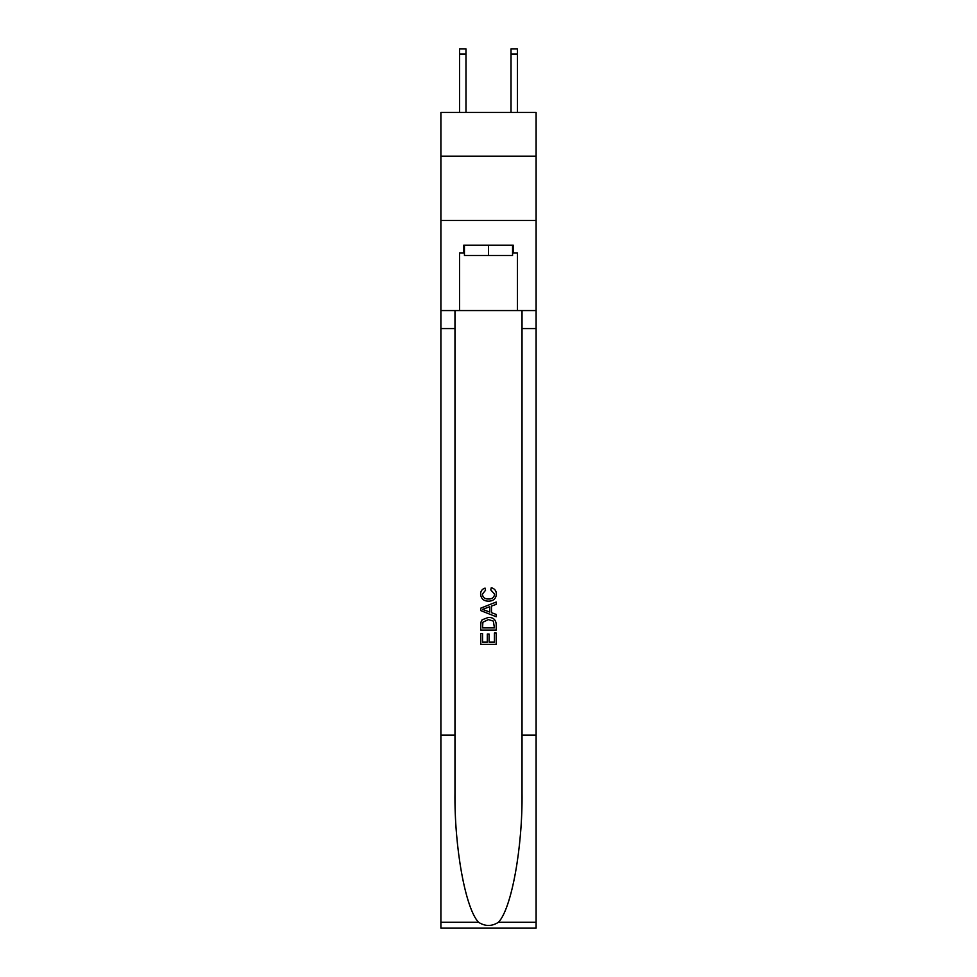 <?xml version="1.0" encoding="UTF-8"?>
<svg xmlns="http://www.w3.org/2000/svg" width="977" height="977" viewBox="0 0 977 977"><rect width="100%" height="100%" fill="white"/><g stroke="black" fill="none" stroke-linecap="round" stroke-linejoin="round"><path stroke-width="1.47" d="M536.104 156.161L536.104 112.416L440.896 112.416L440.896 156.161L536.104 156.161L536.104 220.484L440.896 220.484L440.896 156.161M511.02 112.416L511.02 48.85L517.456 48.85L517.456 112.416M512.559 245.19L512.559 255.485L464.441 255.485L464.441 245.19M488.5 245.19L488.5 255.485M494.435 633.047L494.435 642.145L489.086 642.145L494.435 642.145L494.435 633.047L496.218 633.047L496.218 644.332L480.769 644.332L480.769 633.438L480.769 644.332M487.303 634.036L487.303 642.145L482.553 642.145L487.303 642.145L487.303 634.036L489.086 634.036L489.086 642.145M482.101 619.821L481.002 622.068L482.101 619.821L488.415 617.403C493.348 617.391 495.95 619.76 496.218 624.547L496.218 630.08L480.769 630.08L480.769 624.792L480.769 630.08M491.272 587.714L490.759 589.888L491.272 587.714C494.545 588.569 496.255 590.67 496.414 594.016C495.998 598.754 493.312 601.148 488.378 601.173L488.378 601.173C483.639 601.075 481.038 598.706 480.574 594.065L480.574 594.065C480.66 591.012 482.149 589.021 485.068 588.105L485.532 590.291L482.357 594.163C482.821 597.509 484.824 599.109 488.366 598.999C491.981 599.182 494.069 597.594 494.631 594.224L490.759 589.888M498.453 922.276L536.104 922.276L536.104 928.15L440.896 928.15L440.896 735.156L454.977 735.156L454.977 792.53C454.293 847.377 465.418 908.634 478.547 922.276C485.178 926.514 491.81 926.514 498.453 922.276C511.582 908.634 522.707 847.377 522.023 792.53L522.023 310.552M480.769 608.158L480.769 610.613L496.218 616.743L480.769 610.613L480.769 608.158L496.218 602.027L480.769 608.158M522.023 735.156L536.104 735.156L536.104 220.484M440.896 735.156L440.896 220.484M454.977 310.552L454.977 735.156M536.104 922.276L536.104 735.156M440.896 310.552L459.544 310.552L459.544 252.909L464.441 252.909M512.559 252.909L513.328 252.909L513.328 245.19L463.672 245.19L463.672 252.909M513.328 252.909L517.456 252.909L517.456 310.552L536.104 310.552M459.544 310.552L517.456 310.552M496.218 602.027L496.218 604.348L491.468 606.094L491.468 612.677L496.218 614.435L496.218 616.743M485.41 610.442L489.685 612.029L489.685 606.754L482.553 609.392L485.41 610.442M489.685 606.754L489.685 612.029M480.769 624.792L481.002 622.068M493.336 621.067L494.435 627.893L493.336 621.067L488.378 619.589L482.87 622.215L482.553 627.893L494.435 627.893L482.553 627.893M480.769 633.438L482.553 633.438L482.553 642.145M511.02 48.85L517.456 48.85L511.02 48.85M465.98 112.416L465.98 53.991L459.544 53.991L459.544 48.85L465.98 48.85L465.98 53.991M459.544 112.416L459.544 53.991M522.023 328.565L536.104 328.565M454.977 328.565L440.896 328.565M440.896 922.276L478.547 922.276M465.98 48.85L459.544 48.85M511.02 53.991L517.456 53.991"/></g></svg>
